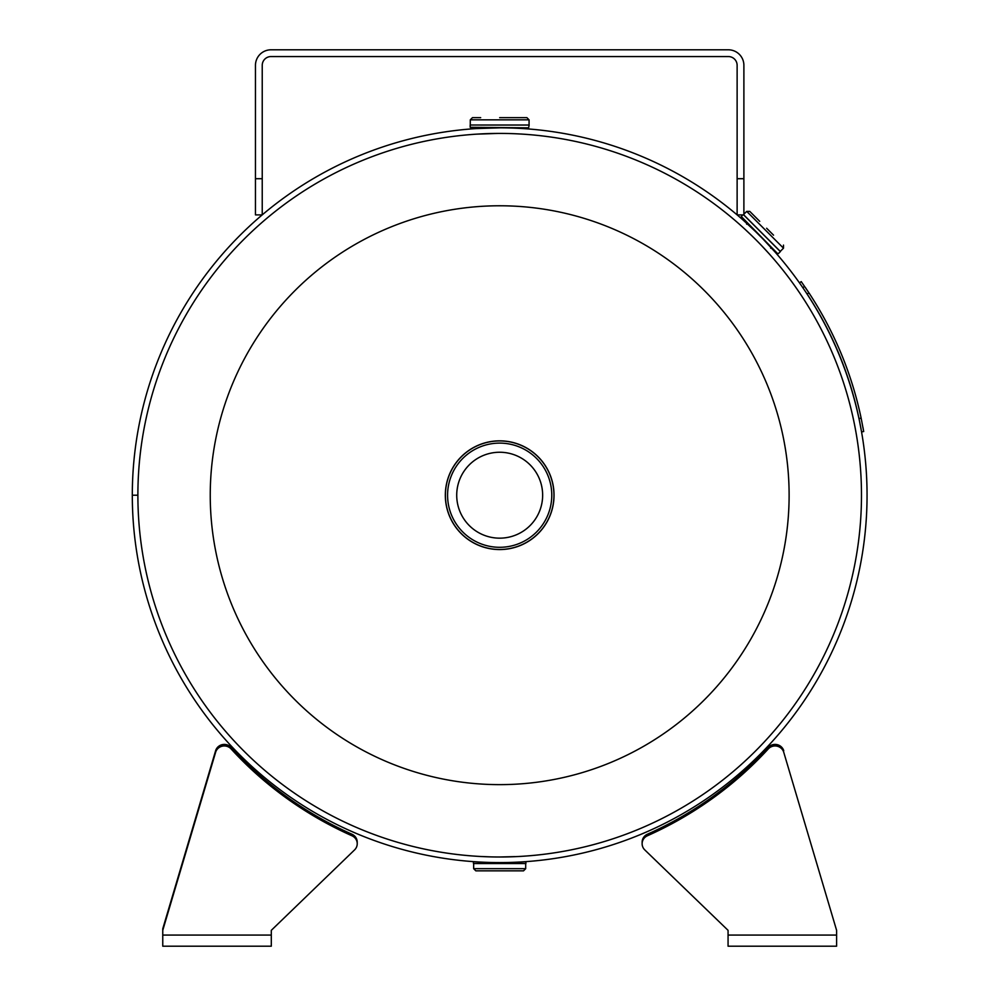 <?xml version="1.0" encoding="UTF-8"?>
<svg xmlns="http://www.w3.org/2000/svg" width="996" height="996" viewBox="0 0 996 996"><rect width="100%" height="100%" fill="white"/><g stroke="black" fill="none" stroke-linecap="round" stroke-linejoin="round"><path stroke-width="1.49" d="M761.268 245.265L769.584 254.266M767.879 252.386L766.858 251.253M763.795 247.942L762.463 246.535M759.886 243.833L758.566 242.476M755.317 239.189L754.034 237.919M749.59 233.599L747.062 231.197M744.51 228.831L751.121 235.056M132.306 495.224A367.362 367.362 0 0 0 683.38 813.346A367.362 367.362 0 0 0 683.356 177.051A367.362 367.362 0 0 0 132.306 495.199L137.884 495.224L132.306 495.199M518.667 133.912L522.825 134.149M476.611 134.149L498.062 133.414M499.656 133.414C531.889 134.348 531.889 134.348 499.693 133.414A361.797 361.797 0 0 1 861.478 495.199A361.797 361.797 0 0 1 499.681 856.996C527.519 856.299 527.531 856.299 499.681 856.996A361.797 361.797 0 0 1 137.884 495.199A361.797 361.797 0 0 1 499.681 133.414A361.797 361.797 0 0 0 137.884 495.199A361.797 361.797 0 0 0 499.681 856.996M480.682 133.912L475.192 134.236M514.87 856.685L521.257 856.361M495.56 856.971L494.215 856.958M491.426 856.909L479.736 856.448M480.545 856.498L484.405 856.672M743.489 220.402L755.03 231.097M755.989 232.031L762.836 238.866M763.77 239.837L774.477 251.39M480.682 125.048L529.162 125.048L528.627 127.837L499.681 127.837C532.312 128.783 532.325 128.783 499.693 127.837L476.275 128.584M525.029 128.708L518.667 127.837M477.233 128.521L480.682 127.837M445.324 495.199A54.357 54.357 0 0 0 499.681 549.568A54.357 54.357 0 0 0 554.037 495.199A54.357 54.357 0 0 0 499.681 440.842A54.357 54.357 0 0 0 445.324 495.199M499.681 784.636A289.438 289.438 0 0 1 210.243 495.199A289.438 289.438 0 0 1 499.681 205.774A289.438 289.438 0 0 1 789.118 495.199A289.438 289.438 0 0 1 499.681 784.636M499.681 452.246A42.965 42.965 0 0 0 456.716 495.199A42.965 42.965 0 0 0 499.681 538.164A42.965 42.965 0 0 0 542.646 495.199A42.965 42.965 0 0 0 499.681 452.246M499.681 440.929A54.27 54.27 0 0 1 553.95 495.199A54.27 54.27 0 0 1 499.681 549.468A54.27 54.27 0 0 1 445.411 495.199A54.27 54.27 0 0 1 499.681 440.929A54.27 54.27 0 0 0 445.411 495.199A54.27 54.27 0 0 0 499.681 549.468M526.909 117.665L529.075 119.844L529.075 125.01L470.286 125.01L470.286 119.844L472.453 117.665L470.286 119.844L529.075 119.844L526.909 117.665L499.681 117.665M529.162 125.048L518.667 125.048M472.453 117.665L480.682 117.665M499.681 127.837L470.735 127.837M525.689 868.686L473.66 868.686L475.839 870.853L523.523 870.853L525.689 868.686L525.689 863.544L499.681 863.544L525.876 863.507L525.913 861.64M473.66 868.686L473.66 863.544L499.681 863.544L473.449 863.47L525.913 863.47M759.724 221.336L749.776 211.389L759.724 221.336M773.543 235.156L766.634 228.246M743.888 214.202L746.701 211.389L783.491 248.178L780.266 251.403L743.763 214.887M777.615 253.607L741.285 216.506L777.615 253.607M778.374 253.607L780.378 251.602L743.651 214.887M783.752 752.304L836.603 930.339L783.752 752.304A9.039 8.74 180 0 0 768.277 748.917A366.316 353.841 0 0 1 647.388 835.781A9.039 8.74 180 0 0 644.773 849.899L728.064 930.339L728.064 933.526M783.752 750.76A9.039 8.74 180 0 0 768.277 747.374A366.316 353.841 0 0 1 647.388 834.237A9.039 8.74 180 0 0 642.134 842.168L642.134 843.712M836.603 930.339L836.603 946.2L728.064 946.2L728.064 930.339M162.759 935.07L271.298 935.07L271.298 946.2L162.759 946.2L162.759 928.795L215.609 750.76A9.039 8.74 180 0 1 231.084 747.374A366.316 353.841 0 0 0 351.974 834.237A9.039 8.74 180 0 1 357.228 842.168L357.228 843.712A9.039 8.74 180 0 0 351.974 835.781A366.316 353.841 0 0 1 231.084 748.917A9.039 8.74 180 0 0 215.609 752.304L162.759 930.339M271.298 933.526L271.298 930.339L354.576 849.899A9.039 8.74 180 0 0 357.228 843.712M271.298 935.07L271.298 930.339M262.234 178.707L255.462 178.707L255.462 214.887L262.234 214.887L262.234 65.338A8.765 8.765 0 0 1 270.999 56.56L728.362 56.56A8.765 8.765 0 0 1 737.127 65.338L737.127 178.707L743.888 178.707L743.888 214.887L737.127 214.887L737.127 178.707M255.462 178.707L255.462 65.338A15.538 15.538 0 0 1 270.999 49.8L728.362 49.8A15.538 15.538 0 0 1 743.888 65.338L743.888 178.707M802.95 287.832L807.121 294.032L808.926 292.836L801.232 281.607L799.464 282.864L801.232 281.607L808.926 292.836A363.963 363.963 0 0 1 861.142 418.146L859.013 418.594A361.797 361.797 0 0 0 807.121 294.032M805.527 287.757L810.893 295.849M859.673 421.781L859.797 422.416M860.245 414.012L861.167 418.295M860.706 416.116L861.054 417.772M859.05 418.743L860.855 427.994M860.731 416.228L860.382 414.635M862.997 427.608L863.694 431.529L861.552 431.891L859.013 418.594M863.694 431.529L861.142 418.146M803.648 288.865L803.05 287.981M499.681 443.108A52.103 52.103 0 0 1 551.772 495.199A52.103 52.103 0 0 1 499.681 547.302A52.103 52.103 0 0 1 447.578 495.199A52.103 52.103 0 0 1 499.681 443.108M528.627 127.837L470.187 127.289L470.187 125.048M768.277 748.917L768.277 747.374M647.388 835.781L647.388 834.237M836.603 935.07L728.064 935.07M215.609 752.304L215.609 750.76M231.084 748.917L231.084 747.374M351.974 835.781L351.974 834.237M804.606 286.412L802.813 287.645M473.449 863.47L473.449 861.64M783.491 248.178L783.491 245.103M746.701 211.389L749.776 211.389M746.676 224.212L746.676 222.668M770.68 248.203L772.211 248.203M742.904 214.887L741.285 216.506"/></g></svg>
